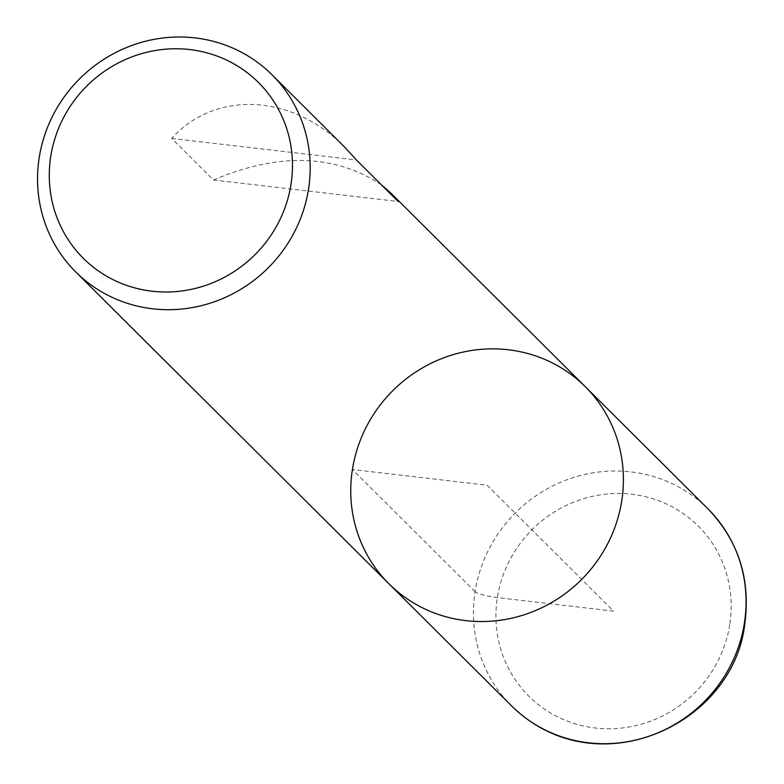 <?xml version="1.0" encoding="UTF-8"?>
<svg xmlns="http://www.w3.org/2000/svg" width="784" height="784" viewBox="0 0 784 784"><rect width="100%" height="100%" fill="white"/><g stroke="black" fill="none" stroke-linecap="round" stroke-linejoin="round"><path stroke-width="0.59" stroke-dasharray="3.92 2.94" d="M388.923 583.776A139.101 133.515 134.9 0 1 352.408 469.528A139.101 133.515 134.9 0 1 446.076 356.955A139.101 133.515 134.9 0 1 585.217 386.63M381.298 184.73C334.445 154.027 278.477 152.439 213.415 179.997L171.686 138.445C215.345 89.895 292.608 93.835 344.823 147.274M171.686 138.445L356.397 159.946M213.415 179.997L398.125 201.488M475.084 591.685L352.408 469.528L487.07 485.198L613.549 611.128L497.35 597.604C485.972 596.075 478.554 594.096 475.084 591.685M707.903 508.777A139.101 133.515 -45.1 0 0 515.137 513.148A139.101 133.515 -45.1 0 0 511.609 705.933M729.747 624.652A120.03 115.199 134.9 0 1 539.598 705.58A120.03 115.199 134.9 0 1 571.301 503.161A120.03 115.199 134.9 0 1 729.747 624.652"/><path stroke-width="1.18" d="M39.2 157.682A139.101 133.515 134.9 0 1 132.878 45.1A139.101 133.515 134.9 0 1 272.019 74.774A139.101 133.515 134.9 0 1 268.481 267.56A139.101 133.515 134.9 0 1 75.715 271.93A139.101 133.515 134.9 0 1 39.2 157.682M707.903 508.777C738.469 540.764 750.768 579.111 744.8 623.829C733.481 725.122 595.987 788.537 511.609 705.933A139.101 133.515 -45.1 0 0 650.749 735.608A139.101 133.515 -45.1 0 0 744.418 623.025A139.101 133.515 -45.1 0 0 707.903 508.777L585.217 386.63A139.101 133.515 134.9 0 1 581.689 579.405A139.101 133.515 134.9 0 1 388.923 583.776A139.101 133.515 -45.1 0 0 528.063 613.451A139.101 133.515 -45.1 0 0 621.741 500.878A139.101 133.515 -45.1 0 0 585.217 386.63A139.101 133.515 -45.1 0 0 392.461 391A139.101 133.515 -45.1 0 0 388.923 583.776L75.715 271.93M272.019 74.774L344.823 147.274L356.397 159.946L398.125 201.488L390.412 192.668L381.298 184.73M50.754 156.398A124.088 119.099 -45.1 0 0 214.551 282.005A124.088 119.099 -45.1 0 0 247.323 72.736A124.088 119.099 -45.1 0 0 50.754 156.398M585.217 386.63L390.412 192.668M511.609 705.933L388.923 583.776"/></g></svg>
